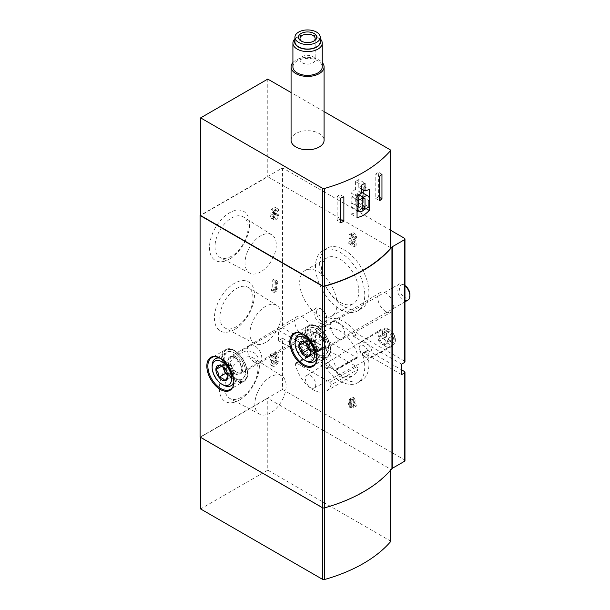 <?xml version="1.0" encoding="UTF-8"?>
<svg xmlns="http://www.w3.org/2000/svg" width="610" height="610" viewBox="0 0 610 610"><rect width="100%" height="100%" fill="white"/><g stroke="black" fill="none" stroke-linecap="round" stroke-linejoin="round"><path stroke-width="0.46" stroke-dasharray="3.05 2.29" d="M275.163 288.926L275.163 287.462L273.989 288.141L273.989 281.225L275.163 282.643L275.163 280.547L273.989 279.128L272.716 279.86L272.716 288.881L271.534 289.559L271.534 291.023L275.163 288.926L277.756 290.429L277.756 288.957L275.163 287.462M234.453 329.575A28.327 16.356 -60 0 1 217.107 304.893A28.327 16.356 -60 0 1 251.8 284.87A28.327 16.356 -60 0 1 234.453 329.575M229.528 259.059A28.327 16.356 -60 0 1 212.181 234.377A28.327 16.356 -60 0 1 246.875 214.346A28.327 16.356 -60 0 1 229.528 259.059M239.379 400.091A28.327 16.356 -60 0 1 222.032 375.417A28.327 16.356 -60 0 1 256.726 355.386A28.327 16.356 -60 0 1 239.379 400.091M401.586 364.162L353.785 336.567A1.83 1.06 -120 0 1 353.106 335.95A34.839 20.115 -120 0 0 322.705 322.461A34.839 20.115 -120 0 0 317.444 350.636A1.83 1.06 -120 0 1 317.162 352.115A1.83 1.06 -120 0 1 316.247 352.023L278.404 330.178L278.404 340.654L282.56 338.26L282.56 389.47L200.095 437.08M390.522 230.214L282.56 167.88L200.614 215.193M282.56 167.88L282.56 327.784L278.404 330.178M271.32 214.041A3.851 2.226 120 0 0 271.427 218.304A3.851 2.226 120 0 0 274.393 217.274A3.851 2.226 120 0 0 276.071 213.393L274.805 214.133A2.051 1.19 120 0 1 273.905 216.199A2.051 1.19 120 0 1 272.327 216.748A2.051 1.19 120 0 1 272.09 216.535A1.799 1.037 120 0 1 273.196 213.698L273.623 213.447L273.623 211.983L273.196 212.227A1.799 1.037 120 0 1 272.296 212.318A1.799 1.037 120 0 1 272.09 210.663A2.051 1.19 120 0 1 274.378 208.994A2.051 1.19 120 0 1 274.805 209.939L276.071 209.207A3.851 2.226 120 0 0 275.278 207.438A3.851 2.226 120 0 0 271.481 209.573A3.851 2.226 120 0 0 271.32 214.041L273.913 215.543A3.851 2.226 120 0 0 274.02 219.798A3.851 2.226 120 0 0 276.986 218.769A3.851 2.226 120 0 0 278.663 214.895L276.071 213.393M275.232 357.879L276.604 356.514L275.423 351.665L270.238 354.654L270.238 356.331L274.286 353.998L274.767 355.965A5.132 2.966 120 0 0 270.337 360.037A5.132 2.966 120 0 0 270.787 365.093A5.132 2.966 120 0 0 276.589 360.662L275.293 360.365A2.936 1.693 120 0 1 271.885 363.186A2.936 1.693 120 0 1 271.885 359.801A2.936 1.693 120 0 1 274.82 358.108A2.936 1.693 120 0 1 274.835 358.116L277.054 358.932L278.427 357.559L276.604 356.514M401.586 374.647L363.895 352.885L368.043 350.483L401.586 369.851M404.971 460.58A1.83 1.06 0 0 0 404.438 459.833L282.56 389.47M282.56 338.26L330.208 365.771A1.83 1.06 -120 0 1 330.91 366.419A34.839 20.115 -120 0 0 361.692 380.411A34.839 20.115 -120 0 0 366.854 351.894A1.83 1.06 -120 0 1 367.128 350.399A1.83 1.06 -120 0 1 368.043 350.483M354.509 398.071L352.954 397.171L354.845 403.652L353.289 402.752L353.289 399.009L351.863 398.04L351.863 401.929L351.085 401.479L351.085 402.981L351.863 403.431L351.863 405.52L353.289 406.344L353.289 404.255L356.4 406.046L354.509 398.071L351.917 399.565L350.361 398.673L352.954 397.171M357.948 369.363A1.83 1.06 -120 0 0 356.705 366.702L323.544 347.555A1.83 1.06 -120 0 0 322.629 347.464A1.83 1.06 -120 0 0 322.309 348.783A26.405 15.242 -120 0 0 353.327 375.501A26.405 15.242 -120 0 0 357.948 369.363L330.978 384.933A1.83 1.06 -120 0 0 329.736 382.272L296.574 363.125A1.83 1.06 -120 0 0 295.659 363.034A1.83 1.06 -120 0 0 295.339 364.353A26.405 15.242 -120 0 0 326.358 391.071A26.405 15.242 -120 0 0 330.978 384.933M363.895 352.885A1.83 1.06 -120 0 0 362.973 352.793A1.83 1.06 -120 0 0 362.706 354.296L366.854 351.894M278.404 340.654L326.053 368.165A1.83 1.06 -120 0 1 326.762 368.814A34.839 20.115 -120 0 0 357.544 382.805A34.839 20.115 -120 0 0 362.706 354.296M356.705 357.719A1.83 1.06 -120 0 0 357.628 357.811A1.83 1.06 -120 0 0 357.948 356.484A26.405 15.242 -120 0 0 326.922 329.766A26.405 15.242 -120 0 0 322.309 335.912A1.83 1.06 -120 0 0 323.544 338.573L356.705 357.719L334.928 370.293A1.83 1.06 -120 0 0 335.843 370.384A1.83 1.06 -120 0 0 336.163 369.065A26.405 15.242 -120 0 0 305.137 342.347A26.405 15.242 -120 0 0 300.524 348.485A1.83 1.06 -120 0 0 301.759 351.146L334.928 370.293M404.438 238.251L404.438 361.021A1.83 1.06 180 0 1 404.971 361.768M385.764 311.535A11.27 6.512 -120 0 0 391.33 312.129A11.27 6.512 -120 0 0 391.406 299.075A11.27 6.512 -120 0 0 380.06 292.609A11.27 6.512 -120 0 0 378.421 301.66A11.27 6.512 -120 0 0 385.764 311.535M302.781 335.492A11.27 6.512 -120 0 0 308.347 336.087A11.27 6.512 -120 0 0 308.424 323.033A11.27 6.512 -120 0 0 297.078 316.56A11.27 6.512 -120 0 0 295.438 325.618A11.27 6.512 -120 0 0 302.781 335.492M355.584 237.137L356.85 237.877A3.851 2.226 -120 0 0 355.173 233.996A3.851 2.226 -120 0 0 352.206 232.967A3.851 2.226 -120 0 0 352.252 237.496L355.516 242.971L351.406 240.599L351.406 242.063L356.85 245.212L356.85 243.184L353.129 236.939A2.051 1.19 -120 0 1 353.106 234.522A2.051 1.19 -120 0 1 354.685 235.071A2.051 1.19 -120 0 1 355.584 237.137L352.992 238.64L354.257 239.372L356.85 237.877M385.764 346.495A10.088 5.825 -120 0 0 390.713 347.052A10.088 5.825 -120 0 0 390.812 335.347A10.088 5.825 -120 0 0 380.632 329.583A10.088 5.825 -120 0 0 379.206 337.696A10.088 5.825 -120 0 0 385.764 346.495M344.276 306.822A34.839 20.115 -120 0 0 361.692 308.546A34.839 20.115 -120 0 0 361.692 268.316A34.839 20.115 -120 0 0 326.853 248.201A34.839 20.115 -120 0 0 321.516 276.116A34.839 20.115 -120 0 0 344.276 306.822M404.438 361.021L357.933 334.173A1.83 1.06 -120 0 1 357.254 333.556A34.839 20.115 -120 0 0 326.853 320.067A34.839 20.115 -120 0 0 321.592 348.234A1.83 1.06 -120 0 1 321.31 349.721A1.83 1.06 -120 0 1 320.395 349.629L282.56 327.784M390.522 248.018A1.83 1.06 0 0 0 389.981 247.271L267.775 176.717L200.614 215.49M324.573 507.634A144.86 83.631 0 0 0 390.324 470.081A1.83 1.06 0 0 0 390.522 469.608A1.83 1.06 0 0 0 389.981 468.854L267.775 398.299L200.614 437.08L322.469 507.428A1.83 1.06 0 0 0 324.573 507.634L324.573 507.855M267.775 79.094L267.775 176.717M324.085 111.607L291.077 92.552M291.077 140.254A16.5 9.531 180 0 1 301.264 131.455A16.5 9.531 180 0 1 319.251 133.521A16.5 9.531 180 0 1 324.085 140.254M390.522 541.474A1.83 1.06 0 0 0 389.981 540.719L267.775 470.165L267.775 398.299M267.775 470.165L200.614 508.946M265.571 342.462A22.105 12.764 -60 0 1 254.766 343.689A22.105 12.764 -60 0 1 254.515 318.031A22.105 12.764 -60 0 1 276.864 305.412A22.105 12.764 -60 0 1 279.944 323.201A22.105 12.764 -60 0 1 265.571 342.462M236.466 326.708A23.386 13.504 -60 0 1 225.037 328.012A23.386 13.504 -60 0 1 224.77 300.86A23.386 13.504 -60 0 1 248.415 287.508A23.386 13.504 -60 0 1 251.678 306.334A23.386 13.504 -60 0 1 236.466 326.708M260.645 271.946A22.105 12.764 -60 0 1 249.841 273.173A22.105 12.764 -60 0 1 249.589 247.515A22.105 12.764 -60 0 1 271.938 234.896A22.105 12.764 -60 0 1 275.019 252.685A22.105 12.764 -60 0 1 260.645 271.946M231.541 256.192A23.386 13.504 -60 0 1 220.103 257.489A23.386 13.504 -60 0 1 219.844 230.344A23.386 13.504 -60 0 1 243.489 216.992A23.386 13.504 -60 0 1 246.753 235.811A23.386 13.504 -60 0 1 231.541 256.192M270.497 412.978A22.105 12.764 -60 0 1 259.692 414.213A22.105 12.764 -60 0 1 259.448 388.547A22.105 12.764 -60 0 1 281.789 375.935A22.105 12.764 -60 0 1 284.87 393.724A22.105 12.764 -60 0 1 270.497 412.978M241.392 397.224A23.386 13.504 -60 0 1 229.962 398.528A23.386 13.504 -60 0 1 229.703 371.376A23.386 13.504 -60 0 1 253.348 358.024A23.386 13.504 -60 0 1 256.604 376.85A23.386 13.504 -60 0 1 241.392 397.224M340.128 309.217A34.839 20.115 -120 0 0 357.544 310.94A34.839 20.115 -120 0 0 357.544 270.71A34.839 20.115 -120 0 0 322.705 250.596A34.839 20.115 -120 0 0 317.368 278.518A34.839 20.115 -120 0 0 340.128 309.217M340.128 302.331A26.405 15.242 -120 0 0 353.327 303.635A26.405 15.242 -120 0 0 353.327 273.15A26.405 15.242 -120 0 0 326.922 257.9A26.405 15.242 -120 0 0 322.873 279.06A26.405 15.242 -120 0 0 340.128 302.331M318.344 314.905A26.405 15.242 -120 0 0 331.543 316.216A26.405 15.242 -120 0 0 331.543 285.724A26.405 15.242 -120 0 0 305.137 270.482A26.405 15.242 -120 0 0 301.096 291.633A26.405 15.242 -120 0 0 318.344 314.905M310.566 387.64A7.297 4.217 -120 0 0 314.142 388.044A7.297 4.217 -120 0 0 314.211 379.572A7.297 4.217 -120 0 0 306.845 375.394A7.297 4.217 -120 0 0 305.816 381.265A7.297 4.217 -120 0 0 310.566 387.64M354.257 239.372A3.851 2.226 -120 0 0 352.58 235.498A3.851 2.226 -120 0 0 349.614 234.461A3.851 2.226 -120 0 0 349.66 238.99L352.923 244.473L355.516 242.971M352.923 244.473L348.813 242.094L351.406 240.599M348.813 242.094L348.813 243.565L351.406 242.063M348.813 243.565L354.257 246.707L356.85 245.212M354.257 246.707L354.257 244.679L356.85 243.184M354.257 244.679L350.536 238.434L353.129 236.939M352.992 238.64A2.051 1.19 -120 0 0 352.092 236.573A2.051 1.19 -120 0 0 350.506 236.024A2.051 1.19 -120 0 0 350.536 238.434M350.361 398.673L352.252 405.147L354.845 403.652M352.252 405.147L350.697 404.255L353.289 402.752M350.697 404.255L350.697 400.511L353.289 399.009M350.697 400.511L349.263 399.542L351.863 398.04M349.263 399.542L349.263 403.431L351.863 401.929M349.263 403.431L348.485 402.981L351.085 401.479M348.485 402.981L348.485 404.476L351.085 402.981M348.485 404.476L349.263 404.926L351.863 403.431M349.263 404.926L349.263 407.022L351.863 405.52M349.263 407.022L350.697 407.846L353.289 406.344M350.697 407.846L350.697 405.749L353.289 404.255M350.697 405.749L353.808 407.549L356.4 406.046M353.808 407.549L353.808 406.046L356.4 404.552M353.808 406.046L351.917 399.565M277.756 288.957L276.582 289.643L273.989 288.141M276.582 289.643L276.582 282.727L273.989 281.225M276.582 282.727L277.756 284.138L275.163 282.643M277.756 284.138L277.756 282.041L275.163 280.547M277.756 282.041L276.582 280.63L273.989 279.128M276.582 280.63L275.308 281.363L272.716 279.86M275.308 281.363L275.308 290.375L272.716 288.881M275.308 290.375L274.126 291.054L271.534 289.559M274.126 291.054L274.126 292.525L271.534 291.023M274.126 292.525L277.756 290.429M278.663 214.895L277.397 215.627L274.805 214.133M273.623 213.447L276.216 214.949L275.789 215.193A1.799 1.037 120 0 0 274.683 218.029A2.051 1.19 120 0 0 274.919 218.243A2.051 1.19 120 0 0 276.498 217.694A2.051 1.19 120 0 0 277.397 215.627M276.216 214.949L276.216 213.477L273.623 211.983M276.216 213.477L275.789 213.729L273.196 212.227M274.805 209.939L277.397 211.434A2.051 1.19 120 0 0 276.971 210.496A2.051 1.19 120 0 0 274.683 212.158A1.799 1.037 120 0 0 274.889 213.813A1.799 1.037 120 0 0 275.789 213.729M277.397 211.434L278.663 210.702L276.071 209.207M278.663 210.702A3.851 2.226 120 0 0 277.87 208.94A3.851 2.226 120 0 0 274.073 211.068A3.851 2.226 120 0 0 273.913 215.543M278.427 357.559L277.237 352.71L275.423 351.665M277.237 352.71L272.052 355.706L270.238 354.654M272.052 355.706L272.052 357.384L270.238 356.331M272.052 357.384L276.101 355.043L274.286 353.998M276.101 355.043L276.582 357.018L274.767 355.965M276.582 357.018A5.132 2.966 120 0 0 272.159 361.089A5.132 2.966 120 0 0 272.601 366.137A5.132 2.966 120 0 0 278.404 361.707L276.589 360.662M278.404 361.707L275.293 360.365M274.835 358.116L276.65 359.16A2.936 1.693 120 0 0 276.635 359.153A2.936 1.693 120 0 0 273.699 360.845A2.936 1.693 120 0 0 273.699 364.231A2.936 1.693 120 0 0 277.108 361.41M276.65 359.16L277.054 358.932M254.683 362.294A10.088 5.825 -120 0 0 259.662 362.828A10.088 5.825 -120 0 0 259.723 362.79A10.088 5.825 -120 0 0 259.723 351.146A10.088 5.825 -120 0 0 249.635 345.321A10.088 5.825 -120 0 0 249.574 345.359A10.088 5.825 -120 0 0 248.11 353.464A10.088 5.825 -120 0 0 254.683 362.294M234.842 373.747A10.088 5.825 -120 0 0 239.882 374.243A10.088 5.825 -120 0 0 239.882 362.599A10.088 5.825 -120 0 0 229.802 356.774A10.088 5.825 -120 0 0 228.254 364.856A10.088 5.825 -120 0 0 234.842 373.747M337.665 338.337A10.088 5.825 -120 0 0 342.645 338.87A10.088 5.825 -120 0 0 342.706 338.832A10.088 5.825 -120 0 0 342.706 327.189A10.088 5.825 -120 0 0 332.618 321.371A10.088 5.825 -120 0 0 332.557 321.401A10.088 5.825 -120 0 0 331.093 329.507A10.088 5.825 -120 0 0 337.665 338.337M317.825 349.789A10.088 5.825 -120 0 0 322.865 350.292A10.088 5.825 -120 0 0 322.865 338.642A10.088 5.825 -120 0 0 312.785 332.824A10.088 5.825 -120 0 0 311.237 340.898A10.088 5.825 -120 0 0 317.825 349.789M363.209 189.962L363.209 185.997L369.248 189.481M358.291 210.961A25.673 14.823 120 0 0 363.209 206.958L363.209 193.225M363.209 206.958L366.061 208.605M363.209 185.997A25.673 14.823 120 0 0 358.794 187.415L361.638 189.054M358.794 187.415L358.794 179.561L365.009 183.145M358.794 179.561L355.424 181.505L361.638 185.089M355.424 181.505L355.424 189.359L361.638 192.943M355.424 189.359A25.673 14.823 120 0 0 351.017 193.034L357.056 196.519M351.017 193.034L351.017 213.996L357.056 217.48M351.017 213.996A25.673 14.823 120 0 0 357.056 211.723M362.424 203.214L362.424 196.923A5.871 3.385 120 0 0 361.517 192.249A5.871 3.385 120 0 0 357.109 193.705L351.795 196.778L351.795 203.061A5.871 3.385 120 0 0 352.702 207.735A5.871 3.385 120 0 0 357.109 206.279L362.424 203.214L368.913 206.958M362.424 196.923L368.913 200.667M357.109 193.705L359.054 194.826M351.795 196.778L357.056 199.813M351.795 203.061L357.056 206.104M357.109 206.279L363.598 210.023M357.498 204.861A1.464 0.846 120 0 0 358.535 203.061L358.535 195.276A1.464 0.846 120 0 0 358.23 194.605A1.464 0.846 120 0 0 357.498 194.681L356.72 195.131A1.464 0.846 120 0 0 355.683 196.923L355.683 204.708A1.464 0.846 120 0 0 355.988 205.379A1.464 0.846 120 0 0 356.72 205.311L357.498 204.861L362.165 207.552M294.927 41.739A12.65 7.305 180 0 1 302.735 34.991A12.65 7.305 180 0 1 316.529 36.577A12.65 7.305 180 0 1 320.235 41.739M294.927 40.062A12.985 7.495 180 0 1 298.404 36.44A12.985 7.495 180 0 1 316.758 36.44L316.758 36.44A12.985 7.495 180 0 1 320.235 40.062M294.927 38.834A14.67 8.471 180 0 1 297.207 37.126A14.67 8.471 180 0 1 317.955 37.126L317.955 37.126A14.67 8.471 180 0 1 320.235 38.834M316.758 36.44L317.955 37.126L316.758 36.44M292.914 66.894A14.67 8.471 180 0 1 301.965 59.071A14.67 8.471 180 0 1 317.955 60.901A14.67 8.471 180 0 1 322.248 66.894M292.914 62.525A16.5 9.531 180 0 1 319.251 60.154A16.5 9.531 180 0 1 322.248 62.525M313.448 41.312A7.579 4.377 180 0 1 312.938 41.64A7.579 4.377 180 0 1 302.217 41.64A7.579 4.377 180 0 1 301.714 41.312M312.938 56.616A7.579 4.377 180 0 1 315.164 59.704A7.579 4.377 180 0 1 310.482 63.753A7.579 4.377 180 0 1 302.224 62.799A7.579 4.377 180 0 1 299.998 59.704A7.579 4.377 180 0 1 304.68 55.662A7.579 4.377 180 0 1 312.938 56.616M379.656 197.442L378.635 196.847L378.635 172.294L375.783 173.941L379.656 176.176M378.635 196.847L375.783 198.494L375.783 173.941M381.959 174.216L378.635 172.294M375.783 198.494L379.656 200.736M343.865 196.839L339.999 194.605L337.147 196.252L340.464 198.166M340.464 219.432L339.999 219.158L339.999 194.605M339.999 219.158L337.147 220.805L340.464 222.726M337.147 220.805L337.147 196.252M386.412 331.985A5.292 3.058 60 0 1 389.653 331.695A5.292 3.058 60 0 1 392.901 335.729A5.292 3.058 60 0 1 392.901 340.052A5.292 3.058 60 0 1 389.653 340.334A5.292 3.058 60 0 1 386.412 336.308A5.292 3.058 60 0 1 386.412 331.985L389.653 331.695L392.901 335.729L392.901 340.052L389.653 340.334L386.412 336.308L386.412 331.985L378.635 336.476L378.635 340.799L386.412 336.308M359.183 348.371A6.42 3.706 60 0 1 363.728 345.748A6.42 3.706 60 0 1 368.265 353.609A6.42 3.706 60 0 1 363.728 356.225A6.42 3.706 60 0 1 359.183 348.371L359.183 346.122A9.165 5.292 60 0 1 361.082 341.928A9.165 5.292 60 0 1 370.255 347.22A9.165 5.292 60 0 1 370.255 357.803A9.165 5.292 60 0 1 365.672 357.353A9.165 5.292 60 0 1 359.183 346.122M382.439 332.694A9.165 5.292 60 0 1 384.338 328.5A9.165 5.292 60 0 1 393.503 333.792A9.165 5.292 60 0 1 393.503 344.383A9.165 5.292 60 0 1 386.443 341.92A9.165 5.292 60 0 1 382.439 332.694M384.445 333.007A7.373 4.255 60 0 1 392.261 332.313A7.373 4.255 60 0 1 392.261 342.728A7.373 4.255 60 0 1 384.445 333.007M378.635 340.799L381.875 344.833L385.116 344.543L385.116 340.22L392.901 335.729M385.116 340.22L381.875 336.186L389.653 331.695M381.875 336.186L378.635 336.476M381.875 344.833L389.653 340.334M385.116 344.543L392.901 340.052M308.347 337.582L301.866 341.325L305.663 342.591L307.852 344.78C309.888 346.732 310.887 349.309 310.848 352.496L317.33 348.752L314.333 341.036L308.347 337.582L306.853 339.709A7.335 4.232 60 0 1 311.344 339.312A7.335 4.232 60 0 1 315.835 344.894A7.335 4.232 60 0 1 315.835 350.887L317.33 348.752M306.151 361.021A15.585 8.998 60 0 1 295.133 341.928M302.446 334.166A15.585 8.998 60 0 1 313.944 343.796A15.585 8.998 60 0 1 316.529 358.566M317.497 354.471A15.585 8.998 60 0 1 307.318 340.731A15.585 8.998 60 0 1 309.705 328.241A15.585 8.998 60 0 1 317.497 329.019A15.585 8.998 60 0 1 328.523 348.104A15.585 8.998 60 0 1 325.29 355.241A15.585 8.998 60 0 1 317.497 354.471M317.825 353.907A15.128 8.731 60 0 1 307.127 335.378A15.128 8.731 60 0 1 317.825 329.202A15.128 8.731 60 0 1 328.523 347.731A15.128 8.731 60 0 1 317.825 353.907M317.825 349.187A9.348 5.398 60 0 1 311.641 340.7A9.348 5.398 60 0 1 313.433 333.312A9.348 5.398 60 0 1 322.499 338.855A9.348 5.398 60 0 1 322.766 349.484A9.348 5.398 60 0 1 317.825 349.187M319.381 348.142A9.165 5.292 60 0 1 313.387 340.06A9.165 5.292 60 0 1 314.798 332.717A9.165 5.292 60 0 1 315.073 332.572A9.165 5.292 60 0 1 323.963 338.009A9.165 5.292 60 0 1 324.223 348.424A9.165 5.292 60 0 1 323.963 348.6A9.165 5.292 60 0 1 319.381 348.142M408.006 300.074A9.165 5.292 60 0 1 403.423 299.617A9.165 5.292 60 0 1 397.438 291.542A9.165 5.292 60 0 1 398.841 284.191A9.165 5.292 60 0 1 403.423 284.649A9.165 5.292 60 0 1 404.971 285.762M409.905 294.409A7.373 4.255 60 0 1 404.697 297.413A7.373 4.255 60 0 1 399.489 288.393A7.373 4.255 60 0 1 404.697 285.381A7.373 4.255 60 0 1 404.971 285.549M315.835 350.887A7.335 4.232 60 0 1 311.344 351.284L314.333 353.015L315.835 350.887M310.704 350.918L311.344 351.284A7.335 4.232 60 0 1 310.696 350.864M306.197 343.072A7.335 4.232 60 0 1 306.853 339.709L305.351 341.844L305.671 342.66M314.333 341.036L307.852 344.78M305.351 341.844L304.794 342.164M314.333 353.015L307.852 356.758M225.364 361.539L218.883 365.276L222.68 366.541L224.869 368.737C226.905 370.689 227.904 373.259 227.865 376.454L234.347 372.71L231.35 364.993L225.364 361.539L223.87 363.667A7.335 4.232 60 0 1 228.361 363.263A7.335 4.232 60 0 1 232.852 368.852A7.335 4.232 60 0 1 232.852 374.845L234.347 372.71M223.168 384.971A15.585 8.998 60 0 1 212.15 365.886M219.463 358.123A15.585 8.998 60 0 1 230.961 367.746A15.585 8.998 60 0 1 233.546 382.523M234.514 378.421A15.585 8.998 60 0 1 224.335 364.688A15.585 8.998 60 0 1 226.722 352.199A15.585 8.998 60 0 1 234.514 352.969A15.585 8.998 60 0 1 245.54 372.062A15.585 8.998 60 0 1 242.307 379.199A15.585 8.998 60 0 1 234.514 378.421M234.842 377.864A15.128 8.731 60 0 1 224.144 359.336A15.128 8.731 60 0 1 234.842 353.159A15.128 8.731 60 0 1 245.54 371.688A15.128 8.731 60 0 1 234.842 377.864M234.842 373.145A9.348 5.398 60 0 1 228.658 364.658A9.348 5.398 60 0 1 230.45 357.269A9.348 5.398 60 0 1 239.516 362.813A9.348 5.398 60 0 1 239.783 373.434A9.348 5.398 60 0 1 234.842 373.145M236.398 372.1A9.165 5.292 60 0 1 230.405 364.017A9.165 5.292 60 0 1 231.815 356.675A9.165 5.292 60 0 1 232.09 356.53A9.165 5.292 60 0 1 240.981 361.966A9.165 5.292 60 0 1 241.24 372.382A9.165 5.292 60 0 1 240.981 372.55A9.165 5.292 60 0 1 236.398 372.1M320.441 323.575A9.165 5.292 60 0 1 314.455 315.5A9.165 5.292 60 0 1 315.858 308.149A9.165 5.292 60 0 1 320.441 308.607A9.165 5.292 60 0 1 326.922 319.831A9.165 5.292 60 0 1 325.023 324.032A9.165 5.292 60 0 1 320.441 323.575M321.714 321.371A7.373 4.255 60 0 1 316.506 312.343A7.373 4.255 60 0 1 321.714 309.339A7.373 4.255 60 0 1 326.922 318.367A7.373 4.255 60 0 1 321.714 321.371M232.852 374.845A7.335 4.232 60 0 1 228.361 375.241L231.35 376.972L232.852 374.845M227.721 374.875L228.361 375.241A7.335 4.232 60 0 1 227.713 374.822M223.214 367.029A7.335 4.232 60 0 1 223.87 363.667L222.368 365.794L222.688 366.61M231.35 364.993L224.869 368.737M222.368 365.794L221.811 366.122M231.35 376.972L224.869 380.716M404.438 371.498L404.438 459.833M389.981 149.656L389.981 247.271M390.324 470.524L390.324 470.081M389.981 540.719L389.981 468.854M353.785 336.567L357.933 334.173M353.106 335.95L357.254 333.556M326.762 368.814L330.91 366.419M326.053 368.165L330.208 365.771M316.247 352.023L320.395 349.629M317.444 350.636L321.592 348.234M336.163 369.065L357.948 356.484M300.524 348.485L322.309 335.912M301.759 351.146L323.544 338.573M329.736 382.272L356.705 366.702M296.574 363.125L323.544 347.555M295.339 364.353L322.309 348.783M349.66 238.99L352.252 237.496M274.683 218.029L272.09 216.535M275.789 215.193L273.196 213.698M274.683 212.158L272.09 210.663M234.842 379.885A17.606 10.164 -120 0 0 245.624 364.551A17.606 10.164 -120 0 0 224.061 352.1A17.606 10.164 -120 0 0 234.842 379.885M234.324 380.785A18.338 10.584 -120 0 0 243.489 381.692A18.338 10.584 -120 0 0 243.489 360.518A18.338 10.584 -120 0 0 225.151 349.926A18.338 10.584 -120 0 0 222.345 364.627A18.338 10.584 -120 0 0 234.324 380.785M230.008 389.477A18.338 10.584 -120 0 0 230.008 368.303A18.338 10.584 -120 0 0 211.67 357.712L225.151 349.926C236.779 341.897 256.261 375.638 243.489 381.692L230.008 389.477M317.825 355.927A17.606 10.164 -120 0 0 328.607 340.594A17.606 10.164 -120 0 0 307.043 328.142A17.606 10.164 -120 0 0 317.825 355.927M317.307 356.827A18.338 10.584 -120 0 0 326.472 357.735A18.338 10.584 -120 0 0 326.472 336.56A18.338 10.584 -120 0 0 308.134 325.976A18.338 10.584 -120 0 0 305.328 340.67A18.338 10.584 -120 0 0 317.307 356.827M312.991 365.52A18.338 10.584 -120 0 0 312.991 344.345A18.338 10.584 -120 0 0 294.653 333.762L308.134 325.976C319.762 317.947 339.244 351.68 326.472 357.735L312.991 365.52M358.535 203.061L362.165 205.158M356.72 205.311L355.683 204.708M355.683 196.923L362.165 200.667M356.72 195.131L363.209 198.868M357.498 194.681L358.535 195.276M390.522 470.302L390.522 469.608M276.864 305.412L248.415 287.508M254.766 343.689L225.037 328.012M271.938 234.896L243.489 216.992M249.841 273.173L220.103 257.489M281.789 375.935L253.348 358.024M259.692 414.213L229.962 398.528M362.973 352.793L367.128 350.399M357.544 382.805L361.692 380.411M317.162 352.115L321.31 349.721M322.705 322.461L326.853 320.067M357.544 310.94L361.692 308.546M322.705 250.596L326.853 248.201M335.843 370.384L357.628 357.811M305.137 342.347L326.922 329.766M295.659 363.034L322.629 347.464M326.358 391.071L353.327 375.501M331.543 316.216L353.327 303.635M305.137 270.482L326.922 257.9M314.142 388.044L390.713 347.052M306.845 375.394L380.632 329.583M349.614 234.461L352.206 232.967M350.506 236.024L353.106 234.522M274.02 219.798L271.427 218.304M274.919 218.243L272.327 216.748M274.889 213.813L272.296 212.318M276.971 210.496L274.378 208.994M277.87 208.94L275.278 207.438M272.601 366.137L270.787 365.093M276.635 359.153L274.82 358.108M273.699 364.231L271.885 363.186M259.662 362.828L308.347 336.087M249.574 345.359L297.078 316.56M249.635 345.321L229.802 356.774M259.723 362.79L239.882 374.243M342.645 338.87L391.33 312.129M332.557 321.401L380.06 292.609M332.618 321.371L312.785 332.824M342.706 338.832L322.865 350.292M352.702 207.735L357.056 210.252M355.988 205.379L362.47 209.123M358.23 194.605L364.719 198.349M298.404 36.44L297.207 37.126M312.938 41.64L314.066 40.992M302.217 41.64L301.096 40.992M299.998 38.544L299.998 59.704M315.164 38.544L315.164 59.704M363.728 356.225L365.672 357.353M370.255 357.803L393.503 344.383M361.082 341.928L384.338 328.5M305.663 342.591L304.855 342.126M316.27 360.449L325.29 355.241M300.684 333.456L309.705 328.241M315.073 332.572L313.433 333.312M324.223 348.424L322.766 349.484M323.963 348.6L404.971 301.828M314.798 332.717L398.841 284.191M404.697 285.381L403.423 284.649M222.68 366.541L221.872 366.084M233.287 384.407L242.307 379.199M217.701 357.407L226.722 352.199M232.09 356.53L230.45 357.269M241.24 372.382L239.783 373.434M240.981 372.55L325.023 324.032M231.815 356.675L315.858 308.149M321.714 309.339L320.441 308.607M326.922 318.367L326.922 319.831"/><path stroke-width="0.91" d="M381.959 198.768L381.959 174.216A144.86 83.631 0 0 1 379.656 176.176L379.656 200.736A144.86 83.631 0 0 0 381.959 198.768L379.656 197.442M365.009 190.999L369.248 189.481L369.248 210.442C365.421 214.545 361.356 216.893 357.056 217.48L357.056 196.519L361.638 192.943L361.638 185.089A144.86 83.631 0 0 0 365.009 183.145L365.009 190.999L361.638 189.054M291.077 92.552L267.775 79.094L200.614 117.875L200.614 215.49L322.469 285.846A1.83 1.06 0 0 0 324.573 286.052A144.86 83.631 0 0 0 390.324 248.491A1.83 1.06 0 0 0 390.522 248.018L390.522 150.403A1.83 1.06 0 0 0 389.981 149.656L324.085 111.607M200.614 117.875L322.469 188.231A1.83 1.06 0 0 0 324.573 188.429A144.86 83.631 0 0 0 390.324 150.876A1.83 1.06 0 0 0 390.522 150.403M343.865 221.392L343.865 196.839A144.86 83.631 0 0 1 340.464 198.166L340.464 222.726A144.86 83.631 0 0 0 343.865 221.392L340.464 219.432M200.614 215.193L200.095 215.49L200.095 437.08L322.377 507.68A1.83 1.06 0 0 0 324.482 507.886A144.86 83.631 0 0 0 391.94 468.632A1.83 1.06 0 0 1 392.299 468.343L404.438 461.328A1.83 1.06 0 0 0 404.971 460.58L404.971 372.245A1.83 1.06 0 0 0 404.438 371.498L401.586 369.851M404.971 372.245A1.83 1.06 0 0 1 404.438 373L401.586 374.647L401.586 364.162L404.438 362.515A1.83 1.06 180 0 0 404.971 361.768L404.971 238.998A1.83 1.06 0 0 0 404.438 238.251L390.522 230.214M200.095 215.49L322.377 286.09A1.83 1.06 0 0 0 324.482 286.296A144.86 83.631 0 0 0 391.94 247.05A1.83 1.06 0 0 1 392.299 246.753L404.438 239.745A1.83 1.06 0 0 0 404.971 238.998M322.248 62.525A16.5 9.531 180 0 1 324.085 66.894L324.085 140.254A16.5 9.531 180 0 1 307.577 149.785A16.5 9.531 180 0 1 291.077 140.254L291.077 66.894A16.5 9.531 180 0 1 292.914 62.525M200.614 437.378L200.614 508.946L322.469 579.294A1.83 1.06 0 0 0 324.573 579.5A144.86 83.631 0 0 0 390.324 541.947A1.83 1.06 0 0 0 390.522 541.474L390.522 470.302M363.209 193.225L363.209 189.962M366.061 208.605L369.248 210.442M357.056 211.723A25.673 14.823 120 0 0 358.291 210.961M368.913 206.958L368.913 200.667A5.871 3.385 120 0 0 368.005 195.993A5.871 3.385 120 0 0 363.598 197.449L358.276 200.515L358.276 206.805A5.871 3.385 120 0 0 359.183 211.479A5.871 3.385 120 0 0 363.598 210.023L368.913 206.958M359.054 194.826L363.598 197.449M357.056 199.813L358.276 200.515M357.056 206.104L358.276 206.805M363.987 208.605A1.464 0.846 120 0 0 365.024 206.805L365.024 199.02A1.464 0.846 120 0 0 364.719 198.349A1.464 0.846 120 0 0 363.987 198.425L363.209 198.868A1.464 0.846 120 0 0 362.165 200.667L362.165 208.452A1.464 0.846 120 0 0 362.47 209.123A1.464 0.846 120 0 0 363.209 209.055L363.987 208.605L362.165 207.552M316.529 32.086A12.65 7.305 180 0 1 320.235 37.248A12.65 7.305 180 0 1 307.577 44.553A12.65 7.305 180 0 1 294.927 37.248A12.65 7.305 180 0 1 302.735 30.5A12.65 7.305 180 0 1 316.529 32.086M314.066 33.504A9.165 5.292 180 0 1 314.066 40.992A9.165 5.292 180 0 1 301.096 40.992A9.165 5.292 180 0 1 301.096 33.504A9.165 5.292 180 0 1 314.066 33.504M320.235 37.248L320.235 41.739A12.65 7.305 180 0 1 307.577 49.044A12.65 7.305 180 0 1 294.927 41.739L294.927 37.248M320.235 40.062A12.985 7.495 180 0 1 307.577 49.235A12.985 7.495 180 0 1 294.927 40.062M320.235 38.834A14.67 8.471 180 0 1 322.248 43.119A14.67 8.471 180 0 1 307.577 51.591A14.67 8.471 180 0 1 292.914 43.119A14.67 8.471 180 0 1 294.927 38.834M322.248 43.119L322.248 66.894A14.67 8.471 180 0 1 307.577 75.365A14.67 8.471 180 0 1 292.914 66.894L292.914 43.119M324.085 66.894A16.5 9.531 180 0 1 307.577 76.418A16.5 9.531 180 0 1 291.077 66.894M301.714 41.312A7.579 4.377 180 0 1 299.998 38.544A7.579 4.377 180 0 1 304.68 34.503A7.579 4.377 180 0 1 312.938 35.449A7.579 4.377 180 0 1 315.164 38.544A7.579 4.377 180 0 1 313.448 41.312M310.848 352.496A8.471 4.888 60 0 1 307.852 356.758A8.471 4.888 60 0 1 301.866 353.304C301.919 350.14 300.921 347.57 298.869 345.58C300.905 343.567 301.904 342.149 301.866 341.325A8.471 4.888 60 0 1 304.855 342.126A8.471 4.888 60 0 1 307.852 344.78A8.471 4.888 60 0 1 310.848 352.496C310.902 353.304 309.903 354.723 307.852 356.758C306.906 355.005 304.909 353.853 301.866 353.304A8.471 4.888 60 0 1 298.869 345.58A8.471 4.888 60 0 1 301.866 341.325M306.151 361.021L304.855 360.266A13.755 7.938 60 0 1 304.855 360.266A13.755 7.938 60 0 1 295.133 343.43A13.755 7.938 60 0 1 304.855 337.81A13.755 7.938 60 0 1 314.585 354.654A13.755 7.938 60 0 1 304.855 360.274L306.151 361.021A15.585 8.998 60 0 0 313.944 361.791L316.27 360.449M295.133 343.43L295.133 341.928A15.585 8.998 60 0 1 298.359 334.791A15.585 8.998 60 0 1 302.446 334.166M316.529 358.566A15.585 8.998 60 0 1 313.944 361.791M404.971 285.762A9.165 5.292 60 0 1 409.905 295.873A9.165 5.292 60 0 1 408.006 300.074L404.971 301.828M404.971 285.549A7.373 4.255 60 0 1 409.905 294.409L409.905 295.873M310.696 350.864A7.335 4.232 60 0 1 306.853 345.702L308.347 349.56L310.704 350.918M305.671 342.66L306.853 345.702A7.335 4.232 60 0 1 306.197 343.072M304.794 342.164L298.869 345.58M308.347 349.56L301.866 353.304M227.865 376.454A8.471 4.888 60 0 1 224.869 380.716A8.471 4.888 60 0 1 218.883 377.254C218.937 374.098 217.938 371.528 215.887 369.538C217.922 367.525 218.921 366.107 218.883 365.276A8.471 4.888 60 0 1 221.872 366.084A8.471 4.888 60 0 1 224.869 368.737A8.471 4.888 60 0 1 227.865 376.454C227.919 377.262 226.92 378.68 224.869 380.716C223.923 378.962 221.926 377.811 218.883 377.254A8.471 4.888 60 0 1 215.887 369.538A8.471 4.888 60 0 1 218.883 365.276M223.168 384.971L221.872 384.224A13.755 7.938 60 0 1 212.15 367.38A13.755 7.938 60 0 1 221.872 361.768A13.755 7.938 60 0 1 231.602 378.612A13.755 7.938 60 0 1 221.872 384.224L223.168 384.971A15.585 8.998 60 0 0 230.961 385.749L233.287 384.407M212.15 367.38L212.15 365.886A15.585 8.998 60 0 1 215.376 358.749A15.585 8.998 60 0 1 219.463 358.123M233.546 382.523A15.585 8.998 60 0 1 230.961 385.749M227.713 374.822A7.335 4.232 60 0 1 223.87 369.652L225.364 373.511L227.721 374.875M222.688 366.61L223.87 369.652A7.335 4.232 60 0 1 223.214 367.029M221.811 366.122L215.887 369.538M225.364 373.511L218.883 377.254M390.324 150.876L390.324 248.491M324.573 188.429L324.573 286.052M404.438 239.745L404.438 362.515M404.438 373L404.438 461.328M392.299 246.753L392.299 468.343M303.3 365.512A19.07 11.01 -120 0 0 314.981 348.897A19.07 11.01 -120 0 0 291.626 335.409A19.07 11.01 -120 0 0 303.3 365.512M220.317 389.47A19.07 11.01 -120 0 0 231.998 372.855A19.07 11.01 -120 0 0 208.643 359.366A19.07 11.01 -120 0 0 220.317 389.47M322.377 286.09L322.377 507.68M324.482 286.296L324.482 507.886M391.94 247.05L391.94 468.632M322.469 188.231L322.469 285.846M390.324 541.947L390.324 470.524M322.469 579.294L322.469 507.726M324.573 579.5L324.573 507.855M220.835 388.57A18.338 10.584 -120 0 0 230.008 389.477C242.246 384.46 222.131 349.621 211.67 357.712A18.338 10.584 -120 0 0 208.856 372.413A18.338 10.584 -120 0 0 220.835 388.57M303.818 364.612A18.338 10.584 -120 0 0 312.991 365.52C325.229 360.502 305.114 325.664 294.653 333.762A18.338 10.584 -120 0 0 291.839 348.455A18.338 10.584 -120 0 0 303.818 364.612M362.165 205.158L365.024 206.805M362.165 208.452L363.209 209.055M363.987 198.425L365.024 199.02M361.638 192.318L368.005 195.993M357.056 210.252L359.183 211.479M298.359 334.791L300.684 333.456M215.376 358.749L217.701 357.407"/></g></svg>
